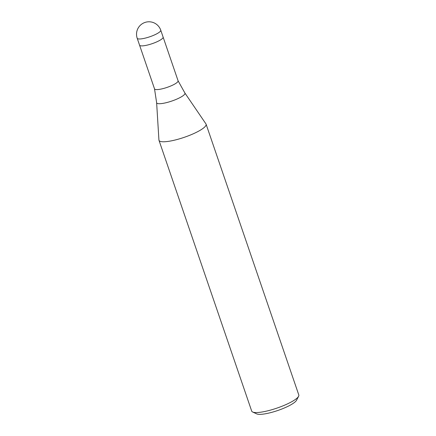 <?xml version="1.0" encoding="UTF-8"?>
<svg xmlns="http://www.w3.org/2000/svg" width="436" height="436" viewBox="0 0 436 436"><rect width="100%" height="100%" fill="white"/><g stroke="black" fill="none" stroke-linecap="round" stroke-linejoin="round"><path stroke-width="0.65" d="M184.875 92.982A14.96 3.21 -18.9 0 1 181.518 96.738A14.96 3.21 -18.9 0 1 165.936 102.76A14.96 3.21 -18.9 0 1 156.622 102.656L154.513 88.819A12.448 2.671 -18.9 0 0 154.529 88.868A12.448 2.671 -18.9 0 0 162.579 88.721A12.448 2.671 -18.9 0 0 175.212 83.788A12.448 2.671 -18.9 0 0 178.079 80.802A12.448 2.671 -18.9 0 0 178.057 80.758L184.875 92.982L205.95 123.911A24.896 5.346 -18.9 0 1 200.364 130.168A24.896 5.346 -18.9 0 0 206.092 124.195A24.896 5.346 -18.9 0 0 205.928 123.884M158.922 139.978A24.896 5.346 -18.9 0 0 158.987 140.321L251.697 411.104A24.896 5.346 -18.9 0 0 252.651 412.015A24.896 5.346 -18.9 0 0 270.32 410.151A24.896 5.346 -18.9 0 0 293.074 400.946A24.896 5.346 -18.9 0 0 298.606 396.286A24.896 5.346 -18.9 0 0 298.802 394.978L206.092 124.195M252.651 412.015L256.717 413.889A21.577 4.633 -18.9 0 0 272.026 412.271A21.577 4.633 -18.9 0 0 291.744 404.292A21.577 4.633 -18.9 0 0 296.54 400.253L298.606 396.286M158.987 140.321A24.896 5.346 -18.9 0 0 175.087 140.027A24.896 5.346 -18.9 0 0 200.364 130.168A24.896 5.346 -18.9 0 1 174.427 140.185A24.896 5.346 -18.9 0 1 158.927 140.011L156.622 102.656M137.198 38.259L139.564 45.164A12.448 2.671 -18.9 0 0 150.638 44.172A12.448 2.671 -18.9 0 0 162.928 37.905A12.448 2.671 -18.9 0 0 163.113 37.098L160.753 30.198A12.448 12.448 0 0 0 142.577 23.555A12.448 12.448 0 0 0 137.198 38.259A12.448 2.671 -18.9 0 0 145.248 38.112A12.448 2.671 -18.9 0 0 157.887 33.185A12.448 2.671 -18.9 0 0 160.568 31A12.448 2.671 -18.9 0 0 160.753 30.198M163.124 37.12L178.079 80.802M139.569 45.181L154.529 88.868"/></g></svg>
